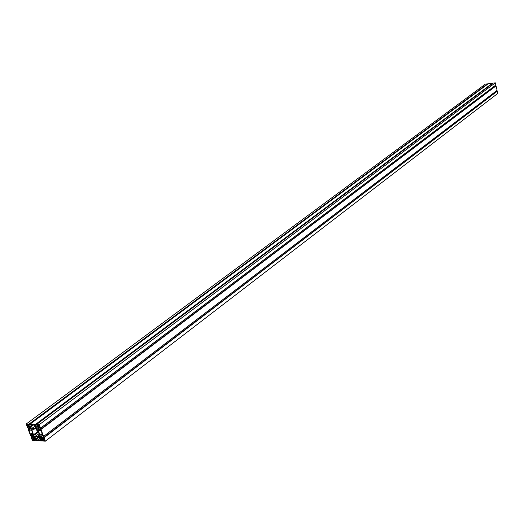 <?xml version="1.0" encoding="UTF-8"?>
<svg xmlns="http://www.w3.org/2000/svg" width="524" height="524" viewBox="0 0 524 524"><rect width="100%" height="100%" fill="white"/><g stroke="black" fill="none" stroke-linecap="round" stroke-linejoin="round"><path stroke-width="0.79" d="M36.575 428.599L38.245 429.68L38.363 428.697L36.693 427.617L36.575 428.599M39.654 436.82L41.331 437.9L41.442 436.924L39.772 435.844L39.654 436.82M30.084 428.239L31.748 429.32L31.859 428.337L30.202 427.263L30.084 428.239M33.169 436.426L34.826 437.507L34.938 436.538L33.281 435.457L33.169 436.426M38.619 425.357L37.708 427.23L38.252 427.722L39.064 426.392L38.737 425.272M43.42 439.682L44.416 440.566L44.56 440.239L42.071 437.926L41.874 438.372L42.961 439.348L43.839 439.361M27.15 425.095L29.462 427.243L29.652 426.798L27.13 424.617L26.986 424.951L27.576 424.774M32.809 438.686L32.462 439.485L33.248 439.708L33.818 437.881L33.281 437.396L32.894 438.274L32.809 438.686L33.791 437.94M38.245 430.387L40.034 435.156L42.66 434.828L41.245 431.036L38.245 430.387M35.475 436.728L37.184 440.265L40.171 440.455L39.241 436.957L35.475 436.728M32.599 438.149L32.016 438.116L31.584 436.97L31.073 436.944L32.364 440.363L35.069 440.533L33.647 439.092L34.184 438.11L35.167 438.169L36.49 439.269L36.765 440.003L35.861 439.944L36.104 440.599L41.56 440.939L40.125 439.492L40.682 438.509L41.665 438.568L43.001 439.669L43.276 440.409L42.359 440.35L42.608 441.005L45.352 441.175L44.062 437.73L43.538 437.697L43.97 438.843L43.381 438.811L42.103 437.573L41.638 436.328L42.031 435.195L42.621 435.228L43.047 436.381L43.571 436.413L40.983 429.49L40.459 429.457L40.892 430.617L40.302 430.577L39.031 429.346L38.56 428.095L38.946 426.949L39.536 426.981L39.968 428.134L40.492 428.167L39.195 424.689L36.451 424.551L37.885 425.999L37.335 427.001L36.352 426.949L35.016 425.848L34.741 425.108L35.652 425.154L35.403 424.492L29.947 424.211L31.381 425.658L30.837 426.647L29.855 426.595L28.532 425.501L28.25 424.768L29.161 424.813L28.912 424.152L26.2 424.014L27.497 427.46L28.014 427.486L27.582 426.339L28.158 426.372L29.429 427.597L29.894 428.842L29.521 429.975L28.938 429.942L28.506 428.796L27.995 428.77L30.582 435.634L31.093 435.667L30.667 434.52L31.244 434.56L32.508 435.785L32.973 437.023L32.599 438.149M34.767 434.848L35.35 436.4L39.117 436.63L38.534 435.071L39.772 435.143L37.99 430.368L36.745 430.302L36.163 428.737L32.396 428.527L32.979 430.093L31.748 430.021L33.536 434.769L34.767 434.848L38.586 431.959M31.296 434.16L33.281 434.756L31.492 430.007L28.899 430.342L30.32 434.101L31.296 434.16L32.665 433.132M31.597 426.405L32.272 428.2L36.038 428.409L34.322 424.84L31.329 424.682L31.597 426.405L33.733 424.813M487.523 84.279L487.425 83.86L485.342 84.135L26.2 424.014M492.508 83.624L492.409 83.205L488.224 83.755L29.947 424.211M40.492 428.167L495.835 85.052L495.311 82.825L493.208 83.1L36.451 424.551M495.016 86.421L494.532 86.034M43.571 436.413L497.079 90.351L496.038 85.903L40.459 429.457M496.261 91.72L495.783 91.34M45.352 441.175L497.8 93.416L497.276 91.196L43.538 437.697M32.016 438.116L32.737 437.573M31.584 436.97L32.652 436.164M31.073 436.944L32.527 435.837M35.069 440.533L35.861 439.944M34.826 439.878L36.038 438.955M33.922 439.826L35.593 438.555M33.837 439.099L35.075 438.162M33.798 439.001L34.911 438.156M41.56 440.939L43.047 439.8M41.317 440.284L42.536 439.348M40.407 440.226L42.084 438.942M40.322 439.505L41.56 438.562M40.282 439.4L41.396 438.549M42.359 440.35L43.053 439.819M44.062 437.73L497.276 91.196M43.381 438.811L43.826 438.47M43.289 438.562L43.734 438.221M43.204 438.555L43.715 438.169M42.103 437.573L495.789 91.366M41.638 436.328L42.719 435.51M40.983 429.49L496.038 85.903M40.302 430.577L40.754 430.243M40.21 430.335L40.662 429.994M40.132 430.328L40.643 429.942M39.031 429.346L494.545 86.074M38.56 428.095L39.647 427.276M39.195 424.689L495.311 82.825M36.352 426.949L37.826 425.842M35.252 425.966L36.601 424.957M35.213 425.861L36.562 424.853M35.016 425.848L36.516 424.728M35.652 425.154L36.451 424.558M35.403 424.492L492.409 83.205M29.855 426.595L31.322 425.508M28.768 425.619L30.104 424.623M28.728 425.514L30.064 424.519M28.532 425.501L30.019 424.401M29.161 424.813L29.953 424.224M28.912 424.152L487.425 83.86M28.014 427.486L28.715 426.962M28.938 429.942L29.645 429.418M28.506 428.796L29.58 427.997M27.995 428.77L29.455 427.676M31.093 435.667L31.794 435.143M32.92 439.715L33.346 439.394M32.894 438.274L33.634 437.717M32.966 438.333L33.7 437.776M32.521 439.354L33.359 438.719M32.462 439.485L33.3 438.85M28.401 426.215L28.728 425.973M28.381 426.274L28.755 425.992M41.874 438.372L42.248 438.09M38.73 426.405L39.162 426.078M38.324 426.038L39.012 425.521M38.167 426.398L39.045 425.743M37.708 427.23L38.691 426.49M33.536 434.769L38.291 431.186M35.35 436.4L39.162 433.512M38.534 435.071L39.477 434.35M32.979 430.093L34.879 428.665M36.143 438.509L38.272 436.898M36.719 439.027L39.287 437.075M37.184 440.265L39.752 438.313M30.32 434.101L32.436 432.51M31.866 434.671L32.94 433.865M29.881 430.401L30.477 429.949M40.034 435.156L42.175 433.531M41.665 434.769L42.424 434.193M31.8 425.933L33.333 424.787M32.272 428.2L34.925 426.215"/></g></svg>
